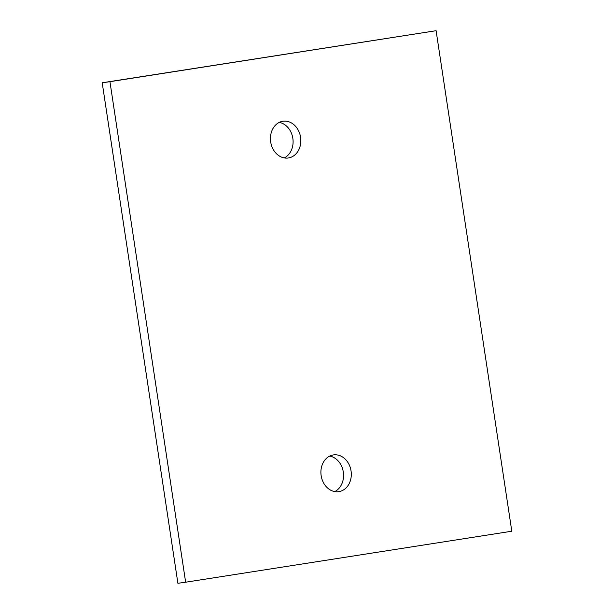 <?xml version="1.0" encoding="UTF-8"?>
<svg xmlns="http://www.w3.org/2000/svg" width="614" height="614" viewBox="0 0 614 614"><rect width="100%" height="100%" fill="white"/><g stroke="black" fill="none" stroke-linecap="round" stroke-linejoin="round"><path stroke-width="0.92" d="M185.643 582.21L511.8 531.225L436.101 30.7L102.2 82.775L177.899 583.3L185.643 582.21L109.944 81.685L102.2 82.775M436.101 30.7L109.944 81.685M321.153 475.635A18.558 15.127 -98 0 1 333.509 454.913A18.558 15.127 -98 0 1 351.085 471.176A18.558 15.127 -98 0 1 338.698 491.676A18.558 15.127 -98 0 1 321.153 475.635M270.69 141.949A18.558 15.127 -98 0 1 283.046 121.234A18.558 15.127 -98 0 1 300.622 137.498A18.558 15.127 -98 0 1 288.235 157.99A18.558 15.127 -98 0 1 270.69 141.949M334.737 491.599A18.558 15.127 82 0 0 343.341 472.273A18.558 15.127 82 0 0 329.726 456.087M284.274 157.913A18.558 15.127 82 0 0 292.878 138.587A18.558 15.127 82 0 0 279.263 122.401"/></g></svg>
